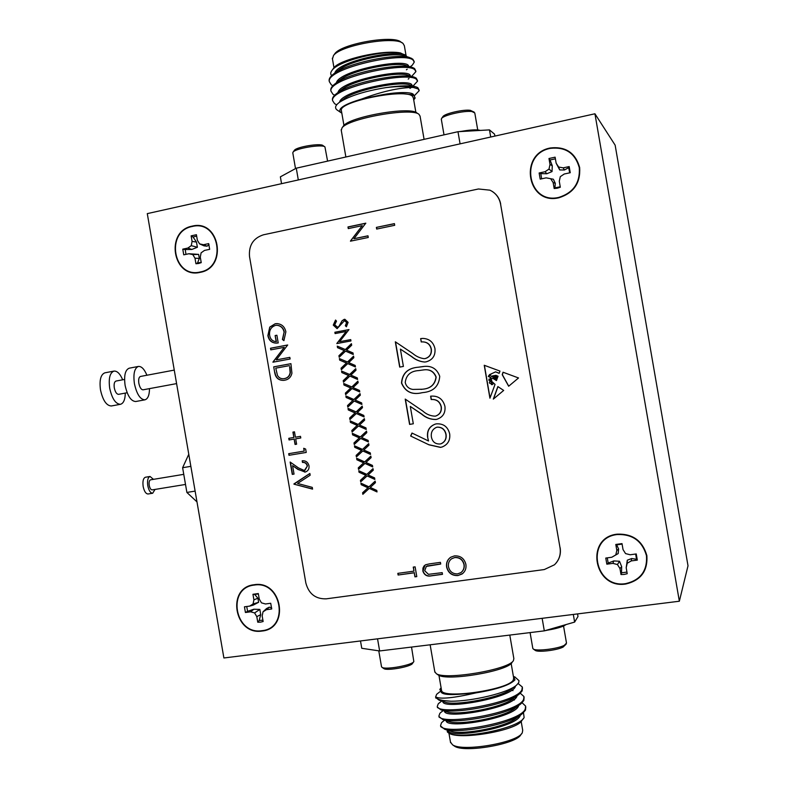 <?xml version="1.0" encoding="UTF-8"?>
<svg xmlns="http://www.w3.org/2000/svg" width="788" height="788" viewBox="0 0 788 788"><rect width="100%" height="100%" fill="white"/><g stroke="black" fill="none" stroke-linecap="round" stroke-linejoin="round"><path stroke-width="1.18" d="M550.398 148.351C565.479 146.686 575.102 153.108 579.279 167.617C580.244 182.806 573.447 192.735 558.889 197.374C527.694 205.047 518.868 154.044 550.398 148.351M557.293 188.204L560.317 187.248L559.283 181.26L560.298 176.66L564.238 174.01L570.246 172.73L569.182 166.573L563.174 167.864L558.633 167.017L556.141 163.155L555.107 157.176L548.98 158.506L550.014 164.475L549 169.075L545.079 171.725L539.13 172.996L540.194 179.112L546.143 177.852L550.664 178.709L553.146 182.56L554.181 188.529L557.293 188.204M560.238 186.776L554.89 187.889L555.313 183.348L553.373 179.231L550.664 178.709M541.642 178.807L540.795 173.616L546.803 173.764L552.043 171.567L552.27 165.736L550.063 159.984L555.392 158.812M617.25 534.54C632.537 534.008 642.279 541.07 646.485 555.727C647.431 570.817 640.526 580.116 625.751 583.622C594.113 588.882 585.277 537.82 617.25 534.54M624.155 574.432L627.218 573.713L626.184 567.724L627.228 563.253L631.227 560.918L637.315 560.11L636.251 553.944L630.164 554.772L625.554 553.59L623.042 549.6L622.008 543.612L615.792 544.459L616.827 550.448L615.783 554.919L611.813 557.244L605.775 558.062L606.839 564.178L612.877 563.371L617.457 564.553L619.959 568.552L620.993 574.531L624.155 574.432M626.943 572.098L621.525 572.797L621.673 566.661L619.506 561.253L613.822 560.928L608.198 563.056L607.262 557.855M611.813 557.244L618.176 553.58L618.619 549.019L616.689 544.853L622.096 544.094M192.252 226.481C219.291 219.399 227.584 267.467 200.103 272.008C173.212 278.696 165.047 231.308 192.252 226.481M198.635 263.478L201.236 262.64L200.28 257.085L201.107 252.83L204.486 250.426L209.667 249.333L208.682 243.62L203.501 244.723L199.571 243.876L197.374 240.271L196.419 234.716L191.129 235.858L192.085 241.404L191.257 245.659L187.899 248.053L182.767 249.156L183.752 254.829L188.884 253.746L192.804 254.593L194.981 258.198L195.946 263.753L198.635 263.478M201.186 262.365L197.542 262.946L199.315 258.444L198.615 254.386L188.884 253.746M185.988 254.357L185.2 249.54L191.839 249.451L197.384 247.265L196.488 242.074L193.07 237.03L196.655 236.075M254.11 585.11C281.523 580.116 289.826 628.253 261.971 630.686C234.696 635.305 226.52 587.858 254.11 585.11M260.493 622.156L263.133 621.515L262.168 615.95L263.025 611.813L266.452 609.685L271.702 608.986L270.717 603.263L265.467 603.972L261.478 602.85L259.272 599.116L258.306 593.561L252.948 594.29L253.903 599.855L253.056 603.982L249.648 606.11L244.447 606.809L245.423 612.503L250.633 611.803L254.603 612.936L256.809 616.659L257.765 622.215L260.493 622.156M262.896 620.166L259.203 620.481L260.739 614.601L259.843 609.42L253.884 609.213L247.59 611.34L246.723 606.504M249.648 606.11L253.184 605.154L258.622 602.288L257.912 598.21L254.731 594.526L258.356 593.856M434.769 671.622L436.247 673.612C444.905 680.408 509.018 669.623 513.421 660.61L513.855 658.601L509.787 635.079M450.47 742.03L452.509 744.778C462.389 752.215 518.061 742.631 522.277 732.771L522.71 730.299L521.173 721.404M441.093 687.776L439.822 689.658L442.738 692.317C446.205 693.933 452.657 694.514 462.083 694.061L475.972 692.888C497.031 689.411 510.043 685.058 514.997 679.837L513.303 675.927M514.613 676.725L519.016 680.674L518.711 682.674L516.593 685.107C508.152 692.918 471.736 701.418 450.775 701.212C441.763 700.827 436.719 699.409 435.626 696.947C440.364 699.389 453.819 698.03 475.972 692.888M439.822 689.658L440.305 688.682M511.156 663.466L513.678 678.054L513.284 680.034C508.595 689.795 442.245 699.389 441.566 690.475L441.467 689.904M447.21 730.102L447.348 731.944L448.52 732.909C458.173 740.129 519.42 728.664 524.119 717.474L523.478 712.697M523.399 718.439L521.942 720.399C517.795 730.456 458.724 740.631 448.677 733.017L448.274 732.751M437.36 707.043L440.916 709.85C453.396 714.519 507.59 704.935 519.607 693.785L522.158 690.918L522.464 687.825M439.704 702.62L438.266 703.802L437.261 706.462C438.059 716.203 516.967 703.123 521.952 689.717L522.316 686.998L518.13 683.56M437.892 693.322L436.631 694.346L435.626 696.947M443.349 721.187L441.526 722.724L440.561 725.551C441.477 736.002 520.415 723.049 525.281 708.954L525.616 706.087L522.089 702.748M440.64 726.043L444.737 729.294C457.838 734.061 509.944 724.911 522.503 713.544L525.488 710.155L525.773 706.974M441.516 711.909L439.891 713.258L438.906 716.006C439.773 726.103 518.691 713.081 523.616 699.33L523.971 696.543L520.267 693.213M439.005 716.568L442.826 719.572C455.622 724.29 508.762 714.923 521.065 703.664L523.823 700.542L524.119 697.4M411.523 647.066L413.838 661.536C412.666 665.092 385.578 670.056 382.042 667.357L381.5 666.618M545.887 630.41C553.797 629.208 559.844 627.672 564.021 625.82L566.109 624.549M532.796 648.278L533.397 649.085C536.48 651.42 557.697 648.869 564.297 645.342L566.503 643.106L563.548 626.036M544.577 630.784L558.771 627.711M535.052 650.248L535.308 650.435C538.115 652.543 557.165 650.248 563.115 647.066L566.198 644.062M424.082 139.358L420.063 116.112L418.97 114.329C411.789 107.158 348.03 118.427 342.022 127.912L341.273 130.375M406.214 56.48L404.362 45.753L403.072 43.498C395.635 35.559 340.396 45.133 333.491 55.554L332.457 58.923M413.749 100.056L415.079 97.761L414.005 95.722L412.114 94.757L403.082 93.733C395.497 93.417 386.455 94.186 375.945 96.057L361.594 99.061C344.543 104.164 337.52 108.586 340.524 112.329L341.815 113.117M412.114 94.757L414.124 95.545L414.971 98.51M341.44 110.941L341.342 110.359C338.968 101.563 404.618 88.315 412.331 96.116L413.365 97.879L415.877 112.388M414.183 61.494L412.823 59.179L408.844 57.327C394.394 53.426 347.656 63.001 334.112 73.589C330.733 76.062 329.059 78.337 329.108 80.415L329.266 81.292M410.184 66.822L412.36 65.108L414.271 62.075L413.089 60.105C404.234 51.033 326.163 68.428 329.315 81.607L331.334 84.838L332.851 85.734M333.275 68.654L333.826 67.896C339.618 59.317 383.076 49.467 400.393 52.924C383.185 49.9 338.476 60.735 332.132 70.23C330.448 72.299 330.29 74.102 331.649 75.628M419.108 90.059L417.867 87.704L416.596 87.074C410.972 85.262 400.796 85.439 386.081 87.586C397.802 86.237 406.815 86.188 413.148 87.419C398.935 87.635 381.747 91.516 361.594 99.061M413.109 85.971L417.561 81.134L416.409 79.302C407.672 70.91 329.571 88.177 332.615 100.657L334.595 103.711L336.693 104.804M414.38 95.712L419.206 90.659L418.073 88.906L413.148 87.419M415.798 70.95L414.547 68.497L412.873 67.65C401.831 62.419 349.714 72.191 335.511 83.459C332.3 85.813 330.714 87.97 330.763 89.94L330.911 90.797M411.641 76.397L415.916 71.609L414.754 69.699C405.948 60.971 327.867 78.298 330.96 91.132L332.969 94.274L334.644 95.22M417.453 80.504L416.202 78.101L414.744 77.362C404.077 72.171 350.916 82.139 336.919 93.319C333.876 95.565 332.369 97.613 332.408 99.465L332.546 100.303M460.3 131.576C467.885 130.138 473.864 129.616 478.237 129.981L480.424 130.414M459.01 131.645L472.209 129.961M441.339 119.392L441.635 118.387C443.811 115.097 464.565 110.389 471.953 111.541L474.79 112.95L477.725 129.931M442.807 116.742L442.994 116.486C444.964 113.502 463.61 109.266 470.259 110.32L474.149 112.113M327.591 161.126L324.942 146.932C322.568 143.928 295.569 148.302 293.087 152.094L292.821 153.01M324.656 146.735L323.07 145.632C320.903 142.914 296.662 146.844 294.407 150.281L294.249 150.508M254.041 584.745C226.028 587.553 234.341 635.729 262.03 631.04C290.329 628.568 281.887 579.682 254.041 584.745M192.193 226.126C164.564 231.032 172.858 279.149 200.172 272.362C228.077 267.753 219.655 218.926 192.193 226.126M617.191 534.156C584.716 537.495 593.689 589.345 625.82 584.006C640.821 580.451 647.835 571.005 646.879 555.668C642.604 540.785 632.715 533.614 617.191 534.156M550.329 147.977C518.317 153.758 527.27 205.54 558.948 197.758C573.743 193.04 580.648 182.964 579.663 167.529C575.427 152.793 565.646 146.273 550.329 147.977M155.049 489.417L152.685 493.239C150.478 493.13 148.843 490.619 147.789 485.723C147.129 480.463 147.878 477.38 150.035 476.474L153.463 479.35M152.685 493.239L148.075 493.987C145.859 493.879 144.214 491.377 143.16 486.482C142.5 481.232 143.258 478.149 145.425 477.242L150.035 476.474M185.505 484.453L152.173 489.89C150.843 489.821 149.868 488.314 149.227 485.369C148.833 482.217 149.287 480.375 150.577 479.823L183.762 474.346M127.163 392.749L118.604 394.335C116.663 394.236 115.225 392.089 114.299 387.903C113.787 384.012 114.358 381.727 116.013 381.047L124.573 379.442M125.292 393.094C125.154 399.654 123.539 403.387 120.465 404.303C115.629 404.067 112.044 398.708 109.699 388.238C108.439 378.476 109.867 372.763 113.974 371.099C117.185 370.843 120.091 373.739 122.692 379.796M120.465 404.303L111.364 405.968C106.469 405.741 102.844 400.402 100.5 389.952C99.249 380.21 100.706 374.507 104.873 372.822L113.974 371.099M149.503 388.612C149.415 395.202 147.888 398.935 144.913 399.831C140.244 399.555 136.738 394.158 134.403 383.628C133.123 373.817 134.462 368.085 138.422 366.44C141.525 366.213 144.352 369.139 146.913 375.236M144.913 399.831L135.713 401.516C130.975 401.259 127.449 395.871 125.105 385.362C123.834 375.571 125.203 369.848 129.222 368.193L138.422 366.44M176.591 383.608L143.052 389.814C141.18 389.696 139.772 387.529 138.846 383.323C138.333 379.412 138.865 377.117 140.451 376.457L174.266 370.094M428.967 444.816L410.646 436.02L411.986 433.045L428.534 440.984L427.579 437.104C426.86 430.622 429.46 426.278 435.39 424.072L436.404 423.855C443.477 423.442 447.909 426.8 449.692 433.932C450.381 440.265 447.85 444.619 442.117 446.983L440.433 447.387L428.967 444.816L410.646 436.02M335.097 333.58L334.87 332.26L348.986 329.581L339.598 341.696L350.719 339.608L350.946 340.938L336.821 343.578L346.178 331.482L335.097 333.58M347.439 362.076L353.576 356.176L353.842 357.703L348.72 362.628L355.181 365.435L355.437 366.962L347.705 363.603L341.342 369.72L341.076 368.193L346.434 363.041L339.677 360.106L339.411 358.579L347.656 362.066L353.605 356.343M351.753 387.026L357.89 381.165L358.156 382.692L353.024 387.588L359.495 390.424L359.752 391.951L352.019 388.553L345.636 394.63L345.38 393.114L350.739 387.991L343.982 385.027L343.716 383.5L351.96 387.006L357.919 381.313M274.697 372.478L273.722 366.853L290.92 363.672L291.924 373.246C290.979 377.216 288.556 379.54 284.665 380.23L283.729 380.358C278.588 380.486 275.573 377.866 274.697 372.478L273.722 366.853M303.695 448.293L305.655 449.071L306.236 452.44L288.989 455.297L288.704 453.671L304.178 451.1L303.695 448.293M293.924 483.93L309.871 473.47L310.167 475.223L297.598 483.468L312.265 487.368L312.57 489.121L293.963 484.167L309.881 473.539M401.496 383.057C402.284 373.276 407.908 367.986 418.369 367.198L422.801 366.587C431.233 365.287 436.877 368.528 439.734 376.309C438.955 386.278 433.292 391.715 422.752 392.601L422.112 392.71C412.173 395.162 405.308 391.951 401.496 383.057L401.673 383.037C402.471 373.256 408.086 367.976 418.536 367.188L418.369 367.198M356.058 411.976L362.204 406.145L362.47 407.682L357.338 412.548L363.81 415.414L364.076 416.941L356.324 413.503L349.941 419.551L349.675 418.024L355.043 412.942L348.286 409.937L348.02 408.411L356.265 411.947L362.234 406.283M360.372 436.936L366.528 431.144L366.784 432.671L361.653 437.507L368.124 440.403L368.39 441.93L360.638 438.463L354.245 444.471L353.979 442.945L359.358 437.892L352.591 434.858L352.325 433.331L360.372 436.936L366.548 431.263M364.677 461.896L370.843 456.134L371.109 457.661L365.957 462.467L372.438 465.403L372.704 466.929L364.942 463.423L358.55 469.392L358.284 467.865L363.662 462.842L356.885 459.778L356.629 458.252L364.677 461.896L370.862 456.242M368.991 486.856L375.157 481.133L375.423 482.66L370.271 487.437L376.762 490.392L377.019 491.929L369.257 488.383L362.854 494.312L362.588 492.786L367.976 487.792L361.19 484.699L360.934 483.172L368.991 486.856L375.177 481.222M348.266 228.599L347.981 226.944L365.799 223.181L353.94 238.725L367.976 235.809L368.262 237.474L350.443 241.177L362.244 225.654L348.266 228.599M454.449 555.895C460.419 555.589 464.231 558.377 465.875 564.267C466.486 568.306 465.235 571.536 462.123 573.969L457.936 575.555C451.967 575.801 448.195 572.975 446.619 567.065C446.028 562.868 447.407 559.588 450.766 557.205L454.449 555.895M376.388 227.397L394.414 223.625L394.699 225.299L376.674 229.072L376.388 227.397L394.433 223.723M560.051 547.887L500.567 204.062C499.267 197.611 495.721 192.981 489.929 190.174L478.464 188.982L263.468 234.794C253.283 238.104 248.634 245.363 249.52 256.563L305.852 583.012C308.778 593.866 315.594 599.146 326.291 598.831L544.291 569.557L554.457 564.789C559.135 560.179 561.007 554.545 560.051 547.887L500.567 204.062M413.956 571.142L413.257 567.094L415.109 566.838L416.793 576.599L414.941 576.855L414.242 572.807L398.117 575.023L397.832 573.359L413.956 571.142L413.444 567.074M429.44 563.883L440.433 562.356L440.719 564.041L426.318 566.414L424.702 570.739L428.455 574.334L442.206 572.649L442.492 574.324L431.509 575.821C427.185 576.767 424.299 575.181 422.87 571.083L422.939 568.109L424.062 565.961L425.678 564.74L429.44 563.883M503.68 390.424L497.858 386.573L493.327 399.102L503.68 390.424M499.129 373.354L499.966 371.089L484.236 365.268L489.929 398.196L495.041 384.396L491.564 381.234C491.515 379.619 491.141 378.624 490.431 378.23L493.258 378.585L496.45 380.594L496.942 379.255L495.563 379.58L496.341 378.467L497.208 378.526L494.756 378.673L494.697 377.679L497.573 377.541L495.455 376.733L493.367 377.905L492.451 376.575L495.869 375.856L497.76 377.048L498.065 376.231L495.957 375.334L492.234 375.984L490.274 377.413L488.304 376.447L490.766 375.246L490.609 374.152L495.632 371.847L499.129 373.354M518.524 377.964L503.039 372.231L502.222 374.684L508.664 386.238L518.524 377.964M285.877 331.817L283.907 340.643L282.409 339.48L284.104 332.103C283.168 327.975 280.735 325.7 276.795 325.267L275.505 325.385C270.993 326.981 269.043 330.32 269.654 335.412C270.382 339.254 272.559 341.322 276.174 341.628L275.13 335.57L276.893 335.235L278.223 342.928L276.361 343.125C271.693 342.957 268.866 340.446 267.881 335.599L269.752 327.109L275.15 323.769L277.012 323.602C281.828 324.065 284.783 326.803 285.877 331.817M366.834 474.376L373 468.633L373.266 470.16L368.114 474.947L374.596 477.892L374.861 479.429L367.1 475.903L360.697 481.852L360.441 480.325L365.819 475.312L359.042 472.239L358.776 470.712L366.834 474.376L373.019 468.732M362.529 449.416L368.685 443.634L368.951 445.171L363.8 449.987L370.281 452.903L370.547 454.43L362.785 450.943L356.393 456.932L356.137 455.405L361.505 450.362L354.738 447.318L354.472 445.791L362.529 449.416L368.705 443.752M358.215 424.456L364.371 418.645L364.627 420.171L359.495 425.027L365.967 427.904L366.233 429.44L358.481 425.983L352.098 432.011L351.832 430.484L357.2 425.412L350.433 422.398L350.168 420.871L358.215 424.456L364.391 418.773M353.911 399.506L360.047 393.655L360.313 395.182L355.181 400.068L361.653 402.914L361.919 404.441L354.167 401.033L347.794 407.091L347.528 405.564L352.896 400.462L346.129 397.477L345.873 395.95L353.911 399.506L360.077 393.803M431.164 349.084C430.041 344.326 427.076 341.923 422.279 341.884L421.235 341.953L420.654 338.594L422.732 338.407C429.283 338.673 433.351 342.061 434.946 348.572C435.616 355.575 432.651 360.008 426.032 361.869L424.702 362.027C419.886 361.662 415.542 359.88 411.671 356.659L400.393 349.094L403.397 366.44L399.693 367.1L395.32 341.795L412.784 353.516C416.143 356.393 419.915 358.116 424.111 358.678L425.165 358.56C429.667 357.131 431.666 353.97 431.164 349.084L431.331 349.084C430.248 344.405 427.362 342.012 422.663 341.874M307.212 465.994C306.562 463.472 304.986 462.28 302.484 462.428L302.208 460.793C305.764 460.527 308.029 462.192 309.004 465.787C309.359 468.86 308.177 470.929 305.429 471.982L297.972 469.451L292.584 465.649L294.042 474.1L292.279 474.386L290.151 462.044L298.494 467.934L304.385 470.515L307.438 465.925C306.798 463.403 305.222 462.211 302.72 462.359L302.484 462.428M294.476 431.834L295.401 437.202L300.494 436.345L300.78 437.97L295.687 438.837L296.613 444.196L295.067 444.462L294.141 439.093L289.058 439.95L288.782 438.325L293.855 437.468L292.929 432.1L294.476 431.834M270.786 349.862L270.511 348.237L287.689 344.986L276.293 359.889L289.826 357.368L290.112 359.003L272.924 362.194L284.271 347.321L270.786 349.862M349.596 374.546L355.733 368.666L355.999 370.193L350.877 375.108L357.338 377.925L357.594 379.461L349.862 376.073L343.489 382.18L343.223 380.653L348.582 375.521L341.825 372.566L341.568 371.04L349.803 374.536L355.762 368.823M345.292 349.596L351.418 343.676L351.684 345.213L346.562 350.148L353.014 352.945L353.28 354.472L345.548 351.123L339.185 357.26L338.919 355.743L344.277 350.571L337.53 347.656L337.264 346.129L345.499 349.596L351.448 343.854M333.265 325.099L335.56 320.036L336.496 321.14L334.703 324.823L337.589 327.256L338.879 326.459L342.179 320.598L344.898 319.298L348.109 322.361L346.395 326.754L345.321 325.72L346.631 322.489L344.474 320.667L337.106 328.645L333.265 325.099L335.658 320.155M441.132 406.775C439.793 401.584 436.473 399.171 431.184 399.536L430.612 396.177C438.128 395.537 442.895 398.905 444.924 406.312C445.644 412.873 442.954 417.197 436.877 419.295L435.991 419.482C430.642 419.59 425.845 417.807 421.6 414.114L410.302 406.431L413.306 423.777L409.593 424.407L405.219 399.092L422.723 410.981C426.357 414.281 430.494 416.015 435.114 416.163L435.606 416.064C439.812 414.508 441.654 411.405 441.132 406.775L441.29 406.746C439.95 401.555 436.641 399.142 431.361 399.506L431.184 399.536M196.98 501.887L186.884 492.441L195.129 491.111M186.884 492.441L182.619 467.717L190.854 466.338M182.619 467.717L188.775 454.272M223.891 657.98L679.355 601.224L594.93 113.777L147.287 213.627L223.891 657.98M491.948 191.248C496.696 194.222 499.612 198.517 500.695 204.141M560.15 547.768C561.026 553.58 559.657 558.702 556.023 563.144M594.93 113.777L615.142 145.159L688.013 565.794L679.355 601.224M406.884 56.677L405.997 55.574L400.393 52.924M334.339 54.392L334.861 53.673C341.49 43.704 393.98 34.603 401.102 42.197L402.195 42.916M408.844 57.327L411.74 58.44M337.707 110.389L336.84 109.798C334.545 107.828 335.392 105.346 339.372 102.361C349.37 95.969 364.933 91.044 386.081 87.586M409.425 57.455L404.717 56.017C395.152 51.584 351.812 59.78 339.185 69.689L338.101 70.526M411.484 67.226L406.549 65.709C397.3 61.306 353.093 69.659 340.613 79.509L339.549 80.337M413.404 76.948L408.381 75.382C399.457 71.018 354.364 79.539 342.051 89.33L341.017 90.137M415.315 86.67L410.203 85.065C401.614 80.74 355.634 89.428 343.499 99.14L342.475 99.938M412.026 94.737L403.082 93.733M405.997 55.574C398.905 48.452 337.707 61.287 334.792 73.067M408.627 66.34C408.568 57.258 339.273 70.122 336.377 82.789M410.302 75.983C410.863 66.97 340.416 80.051 337.973 92.501M411.966 85.616C413.148 76.692 341.559 89.99 339.579 102.204M413.631 95.289C414.311 91.546 395.576 91.546 375.945 96.057M342.947 126.622L343.41 125.981C349.212 116.86 410.065 106.104 416.99 112.989M494.884 136.088L494.549 134.157L489.476 129.892L490.707 137.023M460.084 143.849L457.976 131.704L489.476 129.892M281.552 183.673L280.37 176.837L296.278 168.189L457.976 131.704M296.278 168.189L298.307 179.94M413.641 661.812L412.498 663.398C411.434 666.618 387.105 671.071 383.894 668.628L383.667 668.48M435.715 697.518L439.024 700.138L450.775 701.212M521.656 733.598L520.858 734.662C516.8 744.099 463.896 753.21 454.44 746.098L453.721 745.606M449.889 730.969L450.844 731.284C461.857 735.293 506.063 727.482 517.184 717.523L520.907 714.736M448.047 721.286L448.973 721.591C459.719 725.561 504.812 717.563 515.716 707.683L519.519 704.827M446.215 711.603L447.101 711.899C457.592 715.829 503.571 707.634 514.239 697.853L518.12 694.918M444.393 701.921L445.25 702.216C455.444 706.097 502.33 697.705 512.761 688.023L515.273 686.121M447.761 730.377L447.761 730.377C448.687 739.469 517.647 727.6 520.316 715.179M446.057 720.636L446.116 720.833C447.013 729.688 516.593 717.523 518.711 705.427M444.393 711.003L444.462 711.278C445.338 719.897 515.529 707.457 517.095 695.686M442.817 701.734L442.817 701.734C443.664 710.106 514.397 697.41 515.48 685.974M441.083 691.716L441.172 692.189C442.728 694.504 449.692 695.124 462.083 694.061M512.003 662.541C507.738 671.209 446.55 681.502 438.207 674.971L437.567 674.528M377.541 638.832L379.639 650.957L361.761 648.288L360.5 640.959M573.309 614.443L574.629 622.087L544.311 630.863L379.639 650.957M544.311 630.863L542.144 618.324M577.555 613.911L577.998 616.482L574.629 622.087M271.693 607.952L269.319 607.144L266.561 608.523L263.025 611.813M254.731 594.526L252.948 594.29M257.912 598.21L253.903 599.855M258.622 602.288L253.056 603.982M247.59 611.34L245.423 612.503M253.884 609.213L250.633 611.803M259.843 609.42L254.603 612.936M260.739 614.601L256.809 616.659M259.203 620.481L257.765 622.215M269.319 607.144L266.452 609.685M199.571 243.876L204.013 245.846L207.057 246.201L209.017 244.615M207.057 246.201L203.501 244.723M193.07 237.03L191.129 235.858M196.488 242.074L192.085 241.404M197.384 247.265L191.257 245.659M191.839 249.451L187.899 248.053M185.2 249.54L182.767 249.156M198.615 254.386L192.804 254.593M199.315 258.444L194.981 258.198M197.542 262.946L195.946 263.753M635.65 554.023L636.517 559.263L631.69 558.525L627.287 560.209L626.184 567.724M616.689 544.853L615.792 544.459M618.619 549.019L616.827 550.448M618.176 553.58L615.783 554.919M608.198 563.056L606.839 564.178M613.822 560.928L612.877 563.371M619.506 561.253L617.457 564.553M621.673 566.661L619.959 568.552M621.525 572.797L620.993 574.531M627.287 560.209L627.228 563.253M631.69 558.525L631.227 560.918M636.517 559.263L637.315 560.11M556.141 163.155L559.716 169.932L564.425 170.001L568.719 167.657L569.665 172.858M564.425 170.001L563.174 167.864M559.716 169.932L558.633 167.017M550.063 159.984L548.98 158.506M552.27 165.736L550.014 164.475M552.043 171.567L549 169.075M546.803 173.764L545.079 171.725M540.795 173.616L539.13 172.996M555.313 183.348L553.146 182.56M554.89 187.889L554.181 188.529M568.719 167.657L569.182 166.573M376.861 229.032L376.585 227.466M416.773 576.501L414.941 576.855M415.118 576.727L414.242 572.807M414.419 572.689L398.117 575.023M398.304 574.895L398.029 573.329M462.714 573.506L457.936 575.555M458.094 575.427C452.125 575.673 448.352 572.856 446.776 566.946L446.619 567.065M446.776 566.946C446.205 563.056 447.397 559.904 450.352 557.48M461.394 572.265C463.679 570.226 464.595 567.636 464.152 564.494L463.994 564.612C462.704 559.746 459.621 557.392 454.745 557.569L451.8 558.633C449.101 560.613 447.988 563.322 448.48 566.739C449.692 571.655 452.755 574.028 457.651 573.871L460.891 572.64C463.423 570.62 464.457 567.951 463.994 564.612M464.152 564.494C462.851 559.628 459.768 557.274 454.903 557.451L451.485 558.84M440.699 563.942L427.421 565.951M427.589 565.833L426.2 566.493M442.482 574.225L431.676 575.693C427.352 576.639 424.476 575.063 423.038 570.955L422.87 571.083M423.038 570.955L425.008 565.124M348.463 228.559L347.981 226.944M348.188 227.003L365.809 223.28M367.996 235.898L353.94 238.725M350.581 240.852L362.244 225.654M497.898 386.819L493.505 398.955M499.149 373.285L495.632 371.847M495.967 375.334L492.372 375.965L490.323 377.413M497.789 376.969L495.869 375.856M495.534 376.723L493.426 377.895M496.716 377.324L497.435 377.915M496.538 378.082L494.756 378.673M496.548 379.067L495.632 379.56M496.42 378.457L497.149 378.703M490.53 378.22L493.258 378.585M493.386 378.565L496.479 380.505M484.393 365.317L490.028 397.93M491.013 381.244L491.761 380.19L489.121 379.018L488.846 380.18L490.954 381.254L491.623 380.21M491.761 380.19L489.2 379.008M490.855 383.51L492.076 382.416L489.998 381.51M492.076 382.416L489.929 381.52C488.974 382.702 489.259 383.372 490.796 383.52L491.939 382.446M488.373 376.191L489.86 374.379M488.54 376.171L489.781 374.389L488.393 376.191M491.16 383.717L491.446 384.593L492.392 384.613L493.505 383.313L492.362 382.81L491.16 383.717M492.392 384.613L493.643 383.293L492.362 382.81M503.148 372.271L502.36 374.664L508.743 386.169M283.985 340.514L282.409 339.48M282.656 339.48L284.104 332.103M284.34 332.103C283.414 327.995 280.991 325.72 277.071 325.277M276.421 341.628L275.13 335.57M275.376 335.57L276.903 335.284M276.273 343.125C271.771 342.8 269.053 340.298 268.127 335.609L267.881 335.599M268.127 335.609L269.752 327.109M270.008 327.119L275.15 323.769M275.396 323.779L277.337 323.612M376.989 491.742L369.257 488.383M363.041 494.145L362.588 492.786M362.795 492.707L367.976 487.792M368.173 487.713L361.19 484.699M361.396 484.62L361.16 483.28M374.832 479.252L367.1 475.903M360.884 481.675L360.441 480.325M360.638 480.256L365.819 475.312M366.016 475.243L359.042 472.239M359.249 472.17L359.013 470.82M372.675 466.762L364.942 463.423M358.737 469.215L358.284 467.865M358.491 467.796L363.662 462.842M363.869 462.773L356.885 459.778M357.092 459.709L356.856 458.36M370.518 454.272L362.785 450.943M356.58 456.754L356.137 455.405M356.343 455.346L361.505 450.362M361.712 450.303L354.738 447.318M354.945 447.259L354.708 445.9M368.36 441.782L360.638 438.463M354.433 444.294L353.979 442.945M354.186 442.895L359.358 437.892M359.555 437.832L352.591 434.858M352.797 434.809L352.561 433.439M366.203 429.293L358.481 425.983M352.275 431.834L351.832 430.484M352.039 430.435L357.2 425.412M357.407 425.372L350.433 422.398M350.64 422.358L350.404 420.979M364.046 416.803L356.324 413.503M350.128 419.374L349.675 418.024M349.892 417.985L355.043 412.942M355.25 412.902L348.286 409.937M348.493 409.898L348.257 408.519M361.889 404.313L354.167 401.033M347.981 406.913L347.528 405.564M347.735 405.534L352.896 400.462M353.103 400.432L346.129 397.477M346.346 397.447L346.099 396.059M418.536 367.188L423.55 366.528M421.905 392.739C412.124 395.054 405.377 391.823 401.673 383.037M421.058 389.42L422.358 389.223C430.524 388.661 435.134 384.613 436.168 377.068C433.892 371.306 429.598 368.942 423.294 369.966M436 377.088C433.627 371.217 429.224 368.863 422.772 370.015L418.96 370.557C410.755 370.971 406.175 374.96 405.219 382.515C406.273 386.475 408.805 388.779 412.814 389.43L422.191 389.242C430.356 388.691 434.966 384.633 436 377.088L436.168 377.068M421.403 341.933L420.654 338.594M420.831 338.594L423.274 338.407M424.614 362.037C419.896 361.574 415.64 359.781 411.858 356.659L400.393 349.094M399.871 367.07L395.527 341.943M424.052 358.688L425.165 358.56M425.333 358.55C429.844 357.122 431.844 353.97 431.331 349.084M312.55 488.984L293.963 484.167M302.72 462.359L302.444 460.763M305.429 471.982L304.798 472.13M305.035 472.061L298.209 469.382L292.584 465.649M294.042 474.071L292.279 474.386M292.515 474.317L290.437 462.251M304.907 470.387L307.438 465.925M306.236 452.42L288.989 455.297M289.226 455.237L288.95 453.632M303.961 448.402L304.178 451.1M300.77 437.961L295.687 438.837M296.603 444.186L295.067 444.462M295.293 444.402L294.141 439.093M294.377 439.044L289.058 439.95M289.294 439.901L289.019 438.286M293.166 432.06L293.855 437.468M273.968 366.834L290.92 363.701M283.739 380.358C278.706 380.368 275.77 377.738 274.943 372.458M289.432 365.632L275.761 368.154L277.455 375.354C278.844 377.797 280.892 378.91 283.601 378.703L284.389 378.595C287.63 377.974 289.551 375.984 290.132 372.596L289.649 366.913M283.641 378.693L284.626 378.575C287.866 377.964 289.787 375.965 290.368 372.586L289.885 366.903M271.033 349.813L270.511 348.237M270.757 348.227L287.699 345.036M289.836 357.397L276.293 359.889M273.101 361.81L284.271 347.321M359.732 391.823L352.019 388.553M345.824 394.453L345.38 393.114M345.587 393.084L350.739 387.991M350.946 387.962L343.982 385.027M344.189 384.997L343.952 383.598M357.575 379.343L349.862 376.073M343.676 382.003L343.223 380.653M343.44 380.634L348.582 375.521M348.798 375.502L341.825 372.566M342.041 372.547L341.795 371.138M355.418 366.853L347.705 363.603M341.519 369.542L341.076 368.193M341.293 368.183L346.434 363.041M346.641 363.032L339.677 360.106M339.894 360.096L339.648 358.688M353.26 354.364L345.548 351.123M339.372 357.082L338.919 355.743M339.135 355.733L344.277 350.571M344.484 350.571L337.53 347.656M337.747 347.646L337.5 346.228M335.304 333.541L334.87 332.26M335.087 332.26L348.995 329.63M350.719 339.648L339.598 341.696M336.988 343.282L346.178 331.482M337.806 327.266L338.879 326.459M339.096 326.468L342.179 320.598M342.386 320.608L344.179 319.357M344.395 319.367L344.898 319.298M346.493 326.646L345.321 325.72M345.528 325.73L346.631 322.489M346.848 322.499L345.006 320.647M337.106 328.645L333.482 325.109M410.824 435.971L412.114 433.104M427.579 437.104L428.534 440.984M427.746 437.054C427.027 430.681 429.559 426.357 435.34 424.082M442.442 446.875L440.433 447.387M440.6 447.328L429.145 444.767M441.26 443.693C445.072 441.832 446.678 438.709 446.057 434.326C444.974 429.48 442.068 427.086 437.34 427.135L436.493 427.332C432.425 429.194 430.74 432.454 431.42 437.113C432.464 441.91 435.35 444.196 440.078 443.989L441.044 443.762C444.895 441.93 446.52 438.798 445.9 434.375C444.816 429.529 441.901 427.126 437.173 427.185L436.66 427.283M431.361 399.506L430.78 396.157M437.094 419.236L435.991 419.482M436.158 419.433C430.809 419.551 426.022 417.768 421.777 414.074L410.302 406.431M413.296 423.767L409.593 424.407M409.77 424.358L405.426 399.24M435.764 416.025L435.764 416.025C439.98 414.468 441.822 411.375 441.29 406.746M440.768 726.753L440.561 725.551M439.113 717.198L438.906 716.006M437.468 707.654L437.261 706.462M381.54 666.845L378.772 650.829M532.836 648.524L530.088 632.597M535.308 650.435L533.397 649.085M333.826 67.896L332.132 70.23M329.108 80.415L329.315 81.607M330.763 89.94L330.96 91.132M332.408 99.465L332.615 100.657M294.407 150.281L293.087 152.094M292.781 152.773L295.51 168.602M442.994 116.486L441.635 118.387M441.29 119.136L444.008 134.856M333.974 67.719L332.339 58.233M341.342 110.359L343.942 125.42M340.524 112.329L336.84 109.798M399.516 74.308L400.383 73.107M334.861 53.673L333.491 55.554M334.112 73.589L339.185 69.689M335.511 83.459L340.613 79.509M336.919 93.319L342.051 89.33M339.372 102.351L343.499 99.14M406.421 69.797L407.189 69.186M408.214 79.115L408.962 78.514M410.006 88.433L410.725 87.862M341.165 129.774L345.873 156.999M343.41 125.981L342.022 127.912M383.894 668.628L382.042 667.357M435.813 698.109L435.606 696.907M448.933 733.155L450.588 742.71M441.566 690.475L438.946 675.336M454.44 746.098L452.509 744.778M441.044 691.5L441.172 692.189M444.737 729.294L450.844 731.284M442.826 719.572L448.973 721.591M440.916 709.85L447.101 711.899M439.024 700.138L445.25 702.216M444.668 720.173L442.245 722.035M513.589 699.734L514.406 700.01M443.201 710.609L440.462 712.726M511.796 690.239L512.998 690.652M441.733 701.044L438.689 703.408M440.63 691.184L436.916 694.08M434.877 672.213L430.14 644.791M438.207 674.971L436.247 673.612"/></g></svg>
